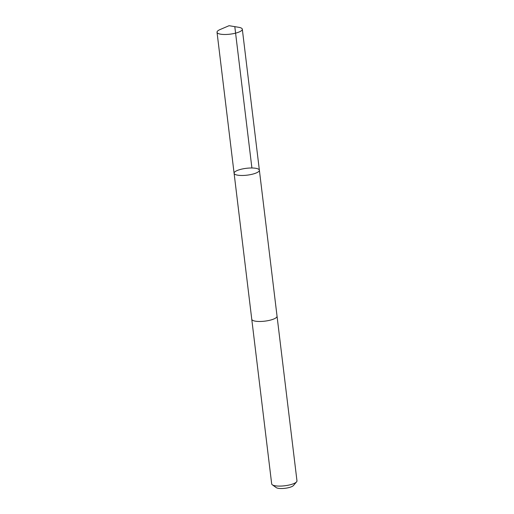 <?xml version="1.0" encoding="UTF-8"?>
<svg xmlns="http://www.w3.org/2000/svg" width="514" height="514" viewBox="0 0 514 514"><rect width="100%" height="100%" fill="white"/><g stroke="black" fill="none" stroke-linecap="round" stroke-linejoin="round"><path stroke-width="0.77" d="M277.033 316.129A12.734 3.444 173.1 0 1 277.046 316.2A12.734 3.444 173.1 0 1 275.78 317.967A12.734 3.444 173.1 0 1 261.774 321.417A12.734 3.444 173.1 0 1 251.764 319.258L234.095 173.263A12.734 3.444 -6.9 0 0 244.105 175.422A12.734 3.444 -6.9 0 0 258.112 171.978A12.734 3.444 -6.9 0 0 259.377 170.205A12.734 3.444 -6.9 0 0 246.322 168.316A12.734 3.444 -6.9 0 0 234.095 173.263A12.734 3.444 -6.9 0 0 244.105 175.422A12.734 3.444 -6.9 0 0 258.112 171.978A12.734 3.444 -6.9 0 0 259.377 170.205L242.319 29.214A12.734 3.444 173.1 0 1 241.053 30.981A12.734 3.444 173.1 0 1 227.04 34.432A12.734 3.444 173.1 0 1 217.03 32.273A12.734 3.444 173.1 0 1 218.296 30.499A12.734 3.444 173.1 0 1 220.108 29.542L229.064 25.7L238.676 27.293A12.734 3.444 173.1 0 1 242.319 29.214M259.377 170.205L277.046 316.2A12.734 3.444 173.1 0 1 264.819 321.147A12.734 3.444 173.1 0 1 251.764 319.258A12.734 3.444 173.1 0 1 251.757 319.188M277.046 316.2L296.97 480.821A12.734 3.444 173.1 0 1 296.572 481.849A12.734 3.444 173.1 0 1 284.737 485.775A12.734 3.444 173.1 0 1 272.311 484.786A12.734 3.444 173.1 0 1 271.681 483.886L251.764 319.258M296.572 481.849L293.462 485.505A9.059 2.448 173.1 0 1 285.045 488.3A9.059 2.448 173.1 0 1 276.204 487.593L272.311 484.786M234.847 26.998L251.905 167.988M234.095 173.263L217.03 32.273"/></g></svg>
